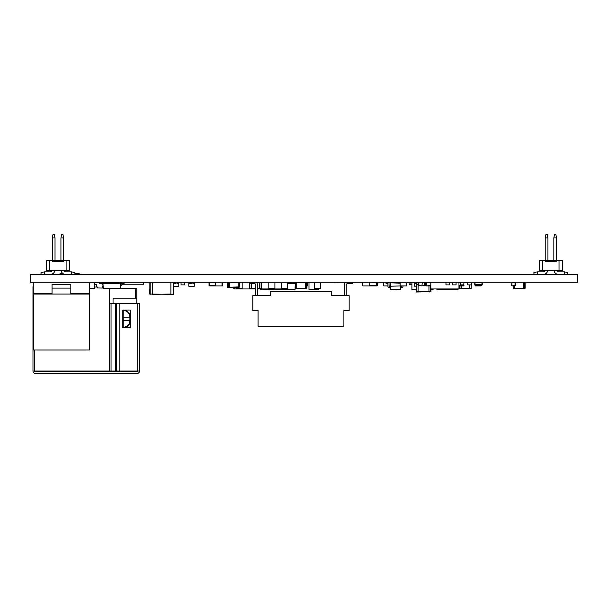 <?xml version="1.0" encoding="UTF-8"?>
<svg xmlns="http://www.w3.org/2000/svg" width="608" height="608" viewBox="0 0 608 608"><rect width="100%" height="100%" fill="white"/><g stroke="black" fill="none" stroke-linecap="round" stroke-linejoin="round"><path stroke-width="0.91" d="M85.66 350.033L37.179 350.033L85.66 350.033M103.254 288.564L102.965 283.533L103.193 288.435L102.965 283.533L99.773 283.533L99.773 282.173L99.773 283.533L99.773 282.173L99.704 283.465L99.773 282.241L99.704 283.465L102.76 283.465L99.773 283.533L102.76 283.533L103.39 288.618L120.452 288.618L120.878 282.515L102.828 282.515L120.878 282.515M118.704 288.625L117.344 288.625L118.704 288.625M270.446 295.678L257.42 295.678L257.42 284.65A2.546 2.546 -90 0 0 255.459 282.173A2.546 2.546 90 0 1 257.42 284.65A2.546 2.546 -90 0 0 255.459 282.173A2.546 2.546 90 0 1 257.42 284.65A2.546 2.546 -90 0 0 255.459 282.173A2.546 2.546 90 0 1 257.42 284.65A2.546 2.546 -90 0 0 255.459 282.173A2.546 2.546 90 0 1 257.42 284.65A2.546 2.546 -90 0 0 255.459 282.173A2.546 2.546 90 0 1 257.42 284.65A2.546 2.546 -90 0 0 255.459 282.173A2.546 2.546 90 0 1 257.42 284.65A2.546 2.546 -90 0 0 255.459 282.173A2.546 2.546 90 0 1 257.42 284.65A2.546 2.546 -90 0 0 255.459 282.173A2.546 2.546 90 0 1 257.42 284.65A2.546 2.546 -90 0 0 255.459 282.173A2.546 2.546 90 0 1 257.42 284.65A2.546 2.546 -90 0 0 255.459 282.173A2.546 2.546 90 0 1 257.42 284.65A2.546 2.546 -90 0 0 255.459 282.173A2.546 2.546 90 0 1 257.42 284.65A2.546 2.546 -90 0 0 255.459 282.173A2.546 2.546 90 0 1 257.42 284.65A2.546 2.546 -90 0 0 255.459 282.173A2.546 2.546 90 0 1 257.42 284.65A2.546 2.546 -90 0 0 255.459 282.173A2.546 2.546 90 0 1 257.42 284.65A2.546 2.546 -90 0 0 255.459 282.173A2.546 2.546 90 0 1 257.42 284.65A2.546 2.546 -90 0 0 255.459 282.173A2.546 2.546 90 0 1 257.42 284.65A2.546 2.546 -90 0 0 255.459 282.173A2.546 2.546 90 0 1 257.42 284.65A2.546 2.546 -90 0 0 255.459 282.173A2.546 2.546 90 0 1 257.42 284.65A2.546 2.546 -90 0 0 255.459 282.173A2.546 2.546 90 0 1 257.42 284.65A2.546 2.546 -90 0 0 255.459 282.173A2.546 2.546 90 0 1 257.42 284.65A2.546 2.546 -90 0 0 255.459 282.173A2.546 2.546 90 0 1 257.42 284.65A2.546 2.546 -90 0 0 255.459 282.173A2.546 2.546 90 0 1 257.42 284.65A2.546 2.546 -90 0 0 255.459 282.173A2.546 2.546 90 0 1 257.42 284.65A2.546 2.546 -90 0 0 255.459 282.173A2.546 2.546 90 0 1 257.42 284.65L257.42 295.678L257.42 284.65L257.42 295.678L257.42 284.65L257.42 295.678L257.42 284.65L257.42 295.678L257.42 284.65L257.42 295.678L257.42 284.65L257.42 295.678L257.42 284.65L257.42 295.678L257.42 284.65L257.42 295.678L257.42 284.65L257.42 295.678L257.42 284.65L257.42 295.678L257.42 284.65L257.42 295.678L257.42 284.65L257.42 295.678L257.42 284.65L257.42 295.678L257.42 284.65L257.42 295.678L257.42 284.65L257.42 295.678L257.42 284.65L257.42 295.678L257.42 284.65L257.42 295.678L257.42 284.65L257.42 295.678L257.42 284.65L257.42 295.678L257.42 284.65L257.42 295.678L257.42 284.65L257.42 295.678L257.42 284.65L257.42 295.678L257.42 284.65L257.42 295.678L257.42 284.65L257.42 295.678L270.446 295.678L252.806 295.678L270.446 295.678L270.446 291.604L331.52 291.604L331.52 295.678L349.159 295.678L349.159 310.604L343.9 310.604L349.159 310.604L349.159 295.678L349.159 310.604L349.159 295.678L331.52 295.678L331.52 291.604L331.52 295.678L331.52 291.604L331.52 295.678L331.52 291.604L331.52 295.678L331.52 291.604L270.446 291.604L270.446 295.678M255.725 295.678L252.806 295.678L252.806 310.604L258.066 310.604L252.806 310.604L258.066 310.604L252.806 310.604L252.806 295.678L255.725 295.678L255.725 284.65L255.725 295.678M258.066 326.207L343.9 326.207L343.9 310.604L343.9 326.207L343.9 310.604L343.9 326.207L258.066 326.207L258.066 310.604L258.066 326.207M346.241 284.65L346.241 295.678L346.241 284.65A0.851 0.851 90 0 1 347.092 283.799A0.851 0.851 -90 0 0 346.241 284.65A0.851 0.851 90 0 1 347.092 283.799A0.851 0.851 -90 0 0 346.241 284.65A0.851 0.851 90 0 1 347.092 283.799A0.851 0.851 -90 0 0 346.241 284.65A0.851 0.851 90 0 1 347.092 283.799A0.851 0.851 -90 0 0 346.241 284.65A0.851 0.851 90 0 1 347.092 283.799A0.851 0.851 -90 0 0 346.241 284.65A0.851 0.851 90 0 1 347.092 283.799A0.851 0.851 -90 0 0 346.241 284.65A0.851 0.851 90 0 1 347.092 283.799A0.851 0.851 -90 0 0 346.241 284.65A0.851 0.851 90 0 1 347.092 283.799A0.851 0.851 -90 0 0 346.241 284.65A0.851 0.851 90 0 1 347.092 283.799A0.851 0.851 -90 0 0 346.241 284.65A0.851 0.851 90 0 1 347.092 283.799A0.851 0.851 -90 0 0 346.241 284.65A0.851 0.851 90 0 1 347.092 283.799A0.851 0.851 -90 0 0 346.241 284.65A0.851 0.851 90 0 1 347.092 283.799A0.851 0.851 -90 0 0 346.241 284.65A0.851 0.851 90 0 1 347.092 283.799A0.851 0.851 -90 0 0 346.241 284.65A0.851 0.851 90 0 1 347.092 283.799A0.851 0.851 -90 0 0 346.241 284.65A0.851 0.851 90 0 1 347.092 283.799A0.851 0.851 -90 0 0 346.241 284.65A0.851 0.851 90 0 1 347.092 283.799A0.851 0.851 -90 0 0 346.241 284.65A0.851 0.851 90 0 1 347.092 283.799A0.851 0.851 -90 0 0 346.241 284.65A0.851 0.851 90 0 1 347.092 283.799A0.851 0.851 -90 0 0 346.241 284.65A0.851 0.851 90 0 1 347.092 283.799A0.851 0.851 -90 0 0 346.241 284.65A0.851 0.851 90 0 1 347.092 283.799A0.851 0.851 -90 0 0 346.241 284.65A0.851 0.851 90 0 1 347.092 283.799A0.851 0.851 -90 0 0 346.241 284.65A0.851 0.851 90 0 1 347.092 283.799A0.851 0.851 -90 0 0 346.241 284.65A0.851 0.851 90 0 1 347.092 283.799A0.851 0.851 -90 0 0 346.241 284.65A0.851 0.851 90 0 1 347.092 283.799A0.851 0.851 -90 0 0 346.241 284.65M352.686 283.799L352.686 282.173L352.686 283.799L352.686 282.173L352.686 283.799L352.686 282.173L352.686 283.799L352.686 282.173L352.686 283.799L352.686 282.173L352.686 283.799L352.686 282.173L352.686 283.799L352.686 282.173L352.686 283.799L352.686 282.173L352.686 283.799L352.686 282.173L352.686 283.799L352.686 282.173L352.686 283.799L352.686 282.173L352.686 283.799L352.686 282.173L352.686 283.799L352.686 282.173L352.686 283.799L352.686 282.173L352.686 283.799L352.686 282.173L352.686 283.799L352.686 282.173L352.686 283.799L352.686 282.173L352.686 283.799L352.686 282.173L352.686 283.799L352.686 282.173L352.686 283.799L352.686 282.173L352.686 283.799L352.686 282.173L352.686 283.799L352.686 282.173L352.686 283.799L352.686 282.173L352.686 283.799L352.686 282.173L352.686 283.799L347.092 283.799L352.686 283.799M344.546 284.65A2.546 2.546 90 0 1 346.507 282.173A2.546 2.546 90 0 0 344.546 284.65L344.546 295.678L344.546 284.65M254.881 283.799A0.851 0.851 90 0 1 255.725 284.65A0.851 0.851 90 0 0 254.881 283.799L249.28 283.799L254.881 283.799M249.28 283.799L249.28 282.173L249.28 283.799M176.031 283.548L174.678 283.548L174.678 282.211L174.678 283.548L173.599 283.548L176.031 283.548M173.508 282.196L178.889 282.173M177.392 282.211L177.392 283.548L178.744 283.548L178.744 282.211L178.744 283.548L177.392 283.548L177.392 282.211M191.543 283.548L190.182 283.548L190.182 282.211L190.182 283.548L188.83 283.548L188.83 282.211L188.83 283.548L191.543 283.548M192.584 282.196L187.203 282.173M192.903 282.196L192.903 283.548L194.256 283.548L194.256 282.211L194.256 283.548L192.903 283.548L192.903 282.196M414.344 286.186L416.062 286.186L414.344 286.186L414.344 283.526L416.062 283.526L414.344 283.526L414.344 286.186M414.344 283.396L416.062 283.396L414.344 283.396L414.344 282.211L414.344 283.396M104.796 282.241L99.773 282.241L104.796 282.241M103.185 288.428L102.76 283.533L103.39 288.618L120.452 288.618L103.39 288.435L120.452 288.435L121.083 283.533L102.965 283.533L102.76 282.583L102.76 283.533L102.76 282.583L102.76 283.533L121.083 283.533L121.083 282.583L121.083 283.465L124.062 283.465L124.062 282.241L119.115 282.173L124.062 282.173L124.062 283.533L124.131 282.241L124.062 283.533L120.878 283.533L121.015 282.515M102.965 282.583L120.878 282.583L102.965 282.583M121.083 283.533L120.65 288.435L121.076 283.533M215.551 282.545L209.41 282.545L209.714 285.904L222.688 285.904L222.688 282.545M209.038 282.173L209.038 285.904L215.551 285.532L209.41 285.532L209.714 282.173M307.792 282.173L307.792 285.904L306.918 285.897M184.794 284.62L184.794 282.173L184.794 284.886L181.062 284.886L181.062 282.211M369.185 285.904L369.185 282.173L376.876 282.545L376.876 285.532L369.185 285.532L376.565 285.904L362.733 285.904L362.733 282.173M456.068 284.62L456.068 282.446L456.068 284.62M449.692 284.62L449.692 282.173L449.692 284.886L445.96 284.886L445.96 282.173M463.995 282.446L463.63 285.904L458.972 285.57M475.79 282.173L475.038 282.446L475.038 284.62L481.962 284.62L481.962 282.446L475.038 282.446L475.038 284.62L482.235 284.886L482.235 282.173L482.235 284.886M474.772 282.173L474.772 284.886L481.962 284.62L481.962 282.446L481.217 282.173M418.068 282.446L416.442 282.446L416.442 284.62L418.061 284.886M471.405 284.62L471.405 282.173L471.405 284.886L467.674 284.886L467.674 282.173M406.577 285.532L406.577 282.545L406.577 285.532M515.014 282.173L523.754 282.173L523.754 288.618L524.772 288.618M513.578 285.904L513.578 288.283L514.596 288.283L514.596 285.904L514.596 288.618L524.772 288.283L524.772 282.515L523.754 282.515L523.754 288.283L513.578 288.618L513.236 285.904L513.236 288.283M222.346 285.532L222.346 282.545L222.346 285.532M221.996 285.532L221.996 282.545L221.996 285.532M306.584 282.173L306.584 288.618L306.584 282.173L307.42 282.545L307.42 285.532L307.184 282.515L306.918 285.57M423.366 282.446L422.279 282.446M459.64 286.923L458.972 286.923M459.648 288.352L458.972 288.352M459.64 287.599L458.972 287.599L459.64 287.599M260.3 289.636L295.047 289.332L260.3 289.636L260.262 288.96M295.131 288.504L295.047 289.636M89.581 287.835L89.581 284.445M89.581 282.18L33.265 282.18L33.265 293.489L52.037 293.489L52.037 284.445L70.809 284.445L70.809 293.489L89.581 293.489L89.581 282.18M242.166 282.173L242.166 288.283L236.056 288.283L236.056 287.265M274.907 282.173L274.907 288.283L268.804 288.283L268.804 282.173M287.668 282.173L287.668 288.283L281.557 288.283L281.557 282.173M320.408 282.173L320.408 288.283L314.306 288.283L314.306 282.173M94.46 282.173L94.46 288.283L89.581 288.283M459.975 285.904L459.975 288.283L458.972 288.283M296.742 282.515L296.742 288.283L295.389 288.283L295.389 282.515L296.742 282.515L296.742 288.618L295.389 288.618L305.224 288.283L305.224 282.173L305.224 288.618L296.742 288.618L306.584 288.283L306.584 282.515L296.742 282.515M256.257 282.515L259.722 282.173L259.722 288.283L259.722 282.515L261.083 282.515L261.083 288.283L261.425 282.515L261.425 288.283L261.083 282.173L261.425 288.283L257.42 288.283M255.725 288.283L251.241 288.283L251.241 283.799L251.241 288.618L249.888 288.618L255.725 288.618L249.888 288.283L249.888 283.799M173.09 294.386L149.682 294.052L173.265 294.386L173.599 282.515L173.599 294.052L173.599 282.515L173.265 294.052L170.886 294.386L170.886 282.515L170.886 294.052L152.57 294.386L152.57 282.515L152.57 294.052L149.857 294.052L149.857 282.515L149.857 294.052M150.191 294.386L150.191 282.173L173.288 282.173M515.356 282.515L515.014 285.904L511.959 285.904L515.356 285.57L515.356 282.515L515.014 285.904L515.356 282.515L515.356 285.57L511.959 285.904L515.014 285.904L515.014 282.515L511.959 282.515L511.959 285.904M416.396 284.886L416.396 291.673L418.091 291.673L418.091 285.707L418.091 291.673L428.952 291.673L428.952 285.904L428.952 292.015L430.988 291.673L430.988 288.96M416.168 282.264L416.396 292.015L430.646 291.673L430.646 285.904M430.814 282.515L426.664 282.515L426.664 285.57L425.988 285.57L425.988 282.515L426.664 282.515L426.664 285.904L425.988 285.904M430.814 285.904L426.664 285.904L430.814 285.57M459.64 288.283L459.64 285.904L459.975 288.618L461.335 288.283L461.335 285.904L461.335 288.283L469.817 288.283L469.817 284.886L469.817 288.618L471.17 288.618L471.405 282.515M459.975 288.618L471.17 288.283L471.17 284.886M425.646 285.57L425.988 282.173L425.19 282.515L424.848 285.904L424.848 282.173L425.19 282.515L424.171 282.515L424.171 285.57L421.944 285.904L418.403 285.57L418.403 282.515L418.555 285.57L421.944 285.904M418.897 285.904L418.897 282.173L424.171 282.173L424.171 285.904L424.848 285.57L424.848 282.173M475.106 284.886L475.106 285.57L475.783 285.57L475.783 284.886L475.783 285.57L480.875 285.57L480.875 284.886L480.875 285.904L481.893 285.57L481.893 284.886M474.772 282.469L475.106 285.904L480.875 285.904L481.551 284.886M463.63 284.886L463.63 285.904L462.946 285.904L462.946 284.886L462.946 285.904L458.972 285.904M422.286 282.515L421.944 285.57L422.286 282.515M237.318 287.265L227.476 287.265L227.476 282.515L228 282.515L228 286.923L227.476 287.265L237.318 287.265M239.537 282.515L239.195 287.265L239.195 282.173L229.36 282.515L229.36 286.923L228.342 286.923L228.342 282.515L229.36 282.515L229.36 287.265L228.342 287.265M238.176 282.515L238.176 286.923L229.36 287.265L238.176 287.265L238.176 282.515M306.584 288.618L305.224 288.618L306.918 288.283L306.918 282.515L306.918 288.283M287.713 282.515L295.389 282.173L295.047 288.283M261.083 288.618L259.722 288.283L261.083 288.618M249.546 283.799L249.546 288.283M369.185 282.545L369.185 285.532M452.337 282.173L452.337 284.886L456.068 284.886L456.068 282.446M460.264 282.173L460.264 284.886L463.995 284.886L463.965 285.57M481.962 282.446L481.962 284.62L481.962 282.446M416.168 282.173L416.168 284.886L417.187 284.886L416.442 284.62L416.442 282.446L417.187 282.173M383.762 282.173L383.762 285.904L387.942 285.904M389.067 285.904L390.078 285.904M400.132 282.173L400.132 285.904L406.577 285.904L406.577 282.545M377.249 282.173L377.249 285.904L376.565 285.904L376.565 282.173M525.114 282.515L525.114 288.283L524.772 282.173M233.692 287.265L233.692 288.283L234.034 287.265M234.285 288.618L233.692 288.283M150.024 282.218L149.682 294.052M511.959 282.173L511.624 285.57L511.959 282.173M425.19 285.57L425.19 282.515L425.19 285.57L424.171 285.904M418.061 282.515L418.061 285.57M419.079 285.904L418.403 285.904M70.809 288.108L52.037 288.108M61.423 294.044L33.432 294.044L33.432 350.018L89.414 350.018L89.414 294.044L61.423 294.044M409.959 282.211L409.769 284.552L411.905 284.886M222.346 285.904L222.346 282.545M221.996 285.904L221.996 282.545M215.551 282.173L215.551 285.904M238.959 287.265L237.941 287.265M229.117 287.265L228.106 287.265M227.141 282.515L227.141 286.923M239.537 286.923L238.176 287.265L239.195 286.923L239.195 282.173M318.486 288.283L318.486 289.636L308.986 289.636L308.986 282.173M287.713 282.173L287.713 288.96L257.42 288.96M234.285 287.265L234.285 288.96L255.725 288.96M458.972 282.173L458.972 288.96L430.814 288.96L430.814 282.173M433.071 288.96L433.071 289.636L430.988 289.636M411.905 282.211L411.905 289.636L416.062 289.636M458.06 288.96L458.06 289.636L436.894 289.636L436.894 288.96M173.599 286.246L178.782 286.246L178.782 282.211M188.799 282.211L188.799 286.246L194.294 286.246L194.294 282.211M543.468 274.565L549.944 274.527M558.995 274.565L553.607 274.565M551.22 274.565L553.607 274.527M575.039 274.565L576.924 274.527M532.008 274.527L532.882 274.527M86.45 274.527L75.78 274.527M42.598 274.527L31.54 274.565M568.571 274.565L575.031 274.527M567.363 274.565L568.571 274.527M564.817 274.565L567.363 274.527M531.666 274.565L532.532 274.527M525.122 274.527L531.666 274.527M522.325 274.527L525.259 274.527M63.962 274.565L58.566 274.565M56.187 274.565L58.566 274.527M54.021 274.565L51.08 274.565M577.6 274.565L30.4 274.565L30.4 282.173L577.6 282.173L577.6 274.565M409.686 282.173L416.168 282.211M417.772 282.211L417.187 282.211M399.897 282.173L391.081 282.211M400.467 282.211L399.897 282.211M360.164 282.173L352.686 282.211M337.045 282.173L334.332 282.211M409.116 282.173L406.577 282.211M375.797 282.173L376.565 282.211M378.526 282.173L380.053 282.173M383.762 282.211L380.053 282.211M346.378 282.211L337.045 282.211M362.733 282.211L360.164 282.211M374.178 282.211L369.185 282.211M180.112 282.173L182.073 282.173M182.605 282.173L182.073 282.211M197.532 282.173L193.215 282.211M403.02 285.904L403.02 286.246A1.087 1.087 -90 0 1 401.934 287.333A1.087 1.087 -90 0 0 403.02 286.246L403.02 286.246A1.087 1.087 -90 0 1 401.934 287.333L400.809 287.333L401.934 287.333L400.809 287.333L400.3 289.636L400.566 286.246L401.386 286.246A0.54 0.54 90 0 0 401.888 285.904M390.146 287.333L389.021 287.333A1.087 1.087 90 0 1 387.942 286.246L387.942 283.906A0.54 0.54 -90 0 0 387.433 283.366L385.981 283.26L385.981 282.173L388.018 282.317A1.087 1.087 90 0 1 389.021 283.396L389.021 285.699A0.54 0.54 -90 0 0 389.568 286.246L390.389 286.246L390.321 289.324M389.021 285.699A0.54 0.54 -90 0 0 389.568 286.246A0.54 0.54 -90 0 1 389.021 285.699L389.021 283.396A1.087 1.087 90 0 0 388.018 282.317L385.981 282.173L388.018 282.317A1.087 1.087 90 0 1 389.021 283.396L389.021 285.699M136.792 371.777L136.792 371.017L136.792 371.777M113.042 298.156L113.042 303.582L113.042 298.156L136.792 298.156L136.792 303.582L136.792 288.656L109.653 288.656M96.421 284.582L96.421 287.037L96.421 284.582L94.46 284.582M136.792 290.35L136.792 300.527L136.792 290.35M60.458 273.729L63.171 273.729L60.458 273.729A1.36 1.36 -90 0 0 59.219 274.527M74.936 273.729L78.782 273.729A1.36 1.36 90 0 1 80.02 274.527A1.36 1.36 -90 0 0 78.782 273.729L74.936 273.729M94.46 282.545L99.704 282.545M113.042 371.017L113.042 371.777L113.042 371.017M34.816 371.017A1.36 1.36 -90 0 0 36.032 371.777L36.032 371.017M136.792 298.156L136.792 288.656L136.792 298.156M123.029 284.24A1.695 1.695 90 0 0 121.858 284.711A1.695 1.695 90 0 1 123.029 284.24A1.695 1.695 90 0 0 121.858 284.711A1.695 1.695 90 0 1 123.029 284.24A1.695 1.695 90 0 0 121.858 284.711A1.695 1.695 90 0 1 123.029 284.24A1.695 1.695 90 0 0 121.858 284.711L120.901 285.631L121.858 284.711A1.695 1.695 90 0 1 123.029 284.24L143.579 284.24L143.579 282.173L143.579 284.24M545.216 261.668L556.548 261.668L545.216 261.668L545.216 237.926L545.9 234.528L547.253 234.528L547.937 237.926L547.937 260.315L553.835 260.315L547.937 260.315M547.838 270.492A5.092 5.092 -26.6 0 1 543.674 274.527M537.145 274.565L533.923 273.919L533.923 272.559L537.312 271.882L542.845 271.882A2.371 2.371 153.4 0 0 545.004 270.492A2.371 2.371 153.4 0 1 542.845 271.882A2.371 2.371 153.4 0 0 545.004 270.492A2.371 2.371 153.4 0 1 542.845 271.882A2.371 2.371 153.4 0 0 545.004 270.492A2.371 2.371 153.4 0 1 542.845 271.882A2.371 2.371 153.4 0 0 545.004 270.492A2.371 2.371 153.4 0 1 542.845 271.882A2.371 2.371 153.4 0 0 545.004 270.492A2.371 2.371 153.4 0 1 542.845 271.882L537.312 271.882L537.312 274.565M547.937 237.926L545.216 237.926L545.9 234.528L547.253 234.528M553.835 237.926L554.519 234.528L555.872 234.528L556.548 237.926L553.835 237.926L553.835 260.315L553.835 237.926L553.835 260.315L553.835 237.926L553.835 260.315L553.835 237.926L553.835 260.315L553.835 237.926L553.835 260.315L553.835 237.926L554.519 234.528L555.872 234.528L554.519 234.528L553.835 237.926L554.519 234.528L555.872 234.528L554.519 234.528L553.835 237.926L554.519 234.528L555.872 234.528L554.519 234.528L553.835 237.926L554.519 234.528L555.872 234.528L554.519 234.528L553.835 237.926L554.519 234.528L555.872 234.528M553.934 270.492A5.092 5.092 153.4 0 0 558.098 274.527M564.46 274.565L564.46 271.882L567.849 272.559L567.849 273.919L564.627 274.565M564.46 271.882L558.927 271.882A2.371 2.371 -26.6 0 1 556.768 270.492A2.371 2.371 -26.6 0 0 558.927 271.882A2.371 2.371 -26.6 0 1 557.316 271.259A2.371 2.371 -26.6 0 0 558.927 271.882A2.371 2.371 -26.6 0 1 557.316 271.259A2.371 2.371 -26.6 0 0 558.927 271.882A2.371 2.371 -26.6 0 1 557.316 271.259A2.371 2.371 -26.6 0 0 558.927 271.882A2.371 2.371 -26.6 0 1 557.316 271.259A2.371 2.371 -26.6 0 0 558.927 271.882L564.46 271.882L558.927 271.882L564.46 271.882L558.927 271.882L564.46 271.882L558.927 271.882L564.46 271.882L558.927 271.882L564.46 271.882L567.849 272.559M545.216 237.926L545.9 234.528L545.216 237.926L545.9 234.528L545.216 237.926L545.9 234.528L545.216 237.926L545.9 234.528L545.216 237.926L545.216 260.315L545.216 237.926L545.216 260.315L545.216 237.926L545.216 260.315L545.216 237.926L545.216 260.315L545.216 237.926L545.216 260.315L556.548 260.315L556.548 237.926M533.923 273.919L533.923 272.559L533.923 273.919L533.923 272.559L533.923 273.919L533.923 272.559L533.923 273.919L533.923 272.559L533.923 273.919L533.923 272.559L537.312 271.882L542.845 271.882L537.312 271.882L542.845 271.882L537.312 271.882L542.845 271.882L537.312 271.882L542.845 271.882L537.312 271.882L533.923 272.559L537.312 271.882M46.444 270.492L46.444 260.315L46.444 270.492L46.444 260.315L46.444 270.492L46.444 260.315L46.444 270.492L46.444 260.315L46.444 270.492L46.444 260.315L49.833 260.315L46.444 260.315L49.833 260.315L46.444 260.315L49.833 260.315L46.444 260.315L49.833 260.315L46.444 260.315L49.833 260.315L49.833 270.492L46.444 270.492L46.444 260.315L63.642 260.315L63.642 237.926L62.966 234.528L61.606 234.528L60.929 237.926L61.606 234.528L62.966 234.528L63.642 237.926L62.966 234.528L61.606 234.528L60.929 237.926L60.929 260.315L55.024 260.315L55.024 237.926L54.348 234.528L52.987 234.528L54.348 234.528L55.024 237.926L54.348 234.528L52.987 234.528L54.348 234.528L55.024 237.926L54.348 234.528L52.987 234.528L54.348 234.528L55.024 237.926L54.348 234.528L52.987 234.528L54.348 234.528L55.024 237.926L54.348 234.528L52.987 234.528L54.348 234.528L55.024 237.926L52.311 237.926L52.987 234.528L52.311 237.926L52.987 234.528L52.311 237.926L52.987 234.528L52.311 237.926L52.987 234.528L52.311 237.926L52.987 234.528L52.311 237.926L52.311 260.315L52.311 237.926M71.546 274.565L71.546 271.882L66.014 271.882A2.371 2.371 -7.8 0 1 63.855 270.492A2.371 2.371 -7.8 0 0 66.014 271.882A2.371 2.371 -7.8 0 1 63.855 270.492A2.371 2.371 -7.8 0 0 66.014 271.882A2.371 2.371 -7.8 0 1 63.855 270.492A2.371 2.371 -7.8 0 0 66.014 271.882A2.371 2.371 -7.8 0 1 63.855 270.492A2.371 2.371 -7.8 0 0 66.014 271.882A2.371 2.371 -7.8 0 1 63.855 270.492A2.371 2.371 -7.8 0 0 66.014 271.882L71.546 271.882L66.014 271.882L71.546 271.882L66.014 271.882L71.546 271.882L66.014 271.882L71.546 271.882L66.014 271.882L71.546 271.882L74.936 272.559L71.546 271.882L74.936 272.559L71.546 271.882L74.936 272.559L71.546 271.882L74.936 272.559L71.546 271.882L74.936 272.559L74.936 273.919L71.714 274.565M44.232 274.565L41.01 273.919L41.01 272.559L44.407 271.882L49.932 271.882A2.371 2.371 172.2 0 0 52.098 270.492A2.371 2.371 172.2 0 1 49.932 271.882A2.371 2.371 172.2 0 0 52.098 270.492A2.371 2.371 172.2 0 1 49.932 271.882A2.371 2.371 172.2 0 0 52.098 270.492A2.371 2.371 172.2 0 1 49.932 271.882A2.371 2.371 172.2 0 0 52.098 270.492A2.371 2.371 172.2 0 1 49.932 271.882A2.371 2.371 172.2 0 0 52.098 270.492A2.371 2.371 172.2 0 1 49.932 271.882L44.407 271.882L49.932 271.882L44.407 271.882L49.932 271.882L44.407 271.882L49.932 271.882L44.407 271.882L49.932 271.882L44.407 271.882L44.407 274.565M60.929 237.926L60.929 260.315L60.929 237.926L60.929 260.315L60.929 237.926L60.929 260.315L60.929 237.926L60.929 260.315L60.929 237.926L61.606 234.528L62.966 234.528L63.642 237.926L60.929 237.926L61.606 234.528L62.966 234.528L63.642 237.926L62.966 234.528L61.606 234.528L60.929 237.926L61.606 234.528L62.966 234.528L63.642 237.926L62.966 234.528L61.606 234.528L60.929 237.926L61.606 234.528L62.966 234.528L63.642 237.926L62.966 234.528L61.606 234.528L60.929 237.926L60.929 260.315L55.024 260.315M41.01 273.919L41.01 272.559L41.01 273.919L41.01 272.559L41.01 273.919L41.01 272.559L41.01 273.919L41.01 272.559L41.01 273.919L41.01 272.559L44.407 271.882M61.02 270.492A5.092 5.092 172.2 0 0 65.428 274.565M74.936 272.559L71.546 271.882M54.925 270.492A5.092 5.092 -7.8 0 1 50.525 274.565M400.535 285.904L390.389 286.246L390.655 282.849L400.132 283.161M400.132 282.849L390.655 282.849M390.655 289.636L400.3 289.324L390.655 289.324L390.389 286.246M390.321 283.161L390.047 286.246M411.905 283.548L411.715 282.211M178.076 286.262L173.987 286.262M193.587 286.262L189.498 286.262M33.265 287.037L32.976 287.022A2.44 2.44 90 0 1 33.265 285.882M103.003 286.277L102.19 286.277L102.19 288.04L97.44 287.972L97.44 287.037L94.46 287.037M119.153 303.582L119.153 371.017L137.742 371.017L137.742 303.582L109.653 303.582L109.653 288.618M34.74 350.018L34.74 371.017L109.653 371.017L109.653 303.582M136.397 373.472L137.066 373.472A2.44 2.44 -90 0 0 139.506 371.024L139.506 370.356L139.506 371.024A2.44 2.44 90 0 1 137.066 373.472A2.44 2.44 -90 0 0 139.506 371.024L137.811 371.024A0.745 0.745 -90 0 1 137.066 371.777L35.424 371.777A0.745 0.745 90 0 1 34.671 371.024L32.976 371.024L32.976 287.037L32.976 371.017A2.44 2.44 90 0 0 35.424 373.472L136.397 373.472M123.219 312.284L123.219 325.417M119.153 371.017L109.653 371.017M34.74 371.017L32.976 371.017M123.219 327.218A6.673 6.673 90 0 0 129.899 320.545L129.899 317.148A6.673 6.673 -90 0 0 123.219 310.475L123.219 310.095A7.053 7.053 -90 0 1 130.279 317.148L130.279 320.545A7.053 7.053 90 0 1 123.219 327.598L123.219 320.545L130.279 320.545M123.219 310.475L123.219 317.148L130.279 317.148M122.816 310.027L130.279 310.027L130.279 327.666L122.816 327.666L122.816 310.027M137.742 303.582L139.506 303.582L139.506 371.017L137.742 371.017M139.506 303.582L139.506 371.017M539.349 260.315L542.746 260.315L539.349 260.315L542.746 260.315L539.349 260.315L542.746 260.315L539.349 260.315L542.746 260.315L539.349 260.315L542.746 260.315L539.349 260.315L539.349 270.492L539.349 260.315M545.216 260.315L542.746 260.315L542.746 270.492L539.349 270.492M562.423 260.315L559.026 260.315L562.423 260.315L559.026 260.315L562.423 260.315L559.026 260.315L562.423 260.315L559.026 260.315L562.423 260.315L559.026 260.315L562.423 260.315L562.423 270.492L559.026 270.492L559.026 260.315L556.548 260.315L556.548 261.668L556.548 260.315M559.026 270.492L542.746 270.492M63.642 260.315L63.642 261.668L52.311 261.668L63.642 261.668L63.642 260.315L69.51 260.315L66.12 260.315L69.51 260.315L66.12 260.315L69.51 260.315L66.12 260.315L69.51 260.315L66.12 260.315L69.51 260.315L66.12 260.315L66.12 270.492L49.833 270.492M52.311 261.668L52.311 260.315M69.51 260.315L69.51 270.492L66.12 270.492M398.232 289.659L397.009 289.659M398.073 289.659L399.904 289.636M287.713 283.548L295.047 283.548M287.713 283.51L295.047 283.51M463.995 282.515L467.674 282.515M460.264 282.515L458.972 282.515M416.168 282.515L416.396 292.015M474.764 282.515L475.106 285.904M410.104 282.173L410.104 284.552L411.905 284.552M409.769 282.515L411.715 282.515M135.44 298.156L135.44 288.656M400.566 286.246L400.3 289.324M34.74 293.489L34.74 294.044M103.155 288.04L102.19 288.04M116.675 371.017L116.675 303.582M115.284 371.017L115.284 303.582M111.044 371.017L111.044 303.582M36.928 293.489L36.928 294.044M85.91 293.489L85.91 294.044"/></g></svg>
